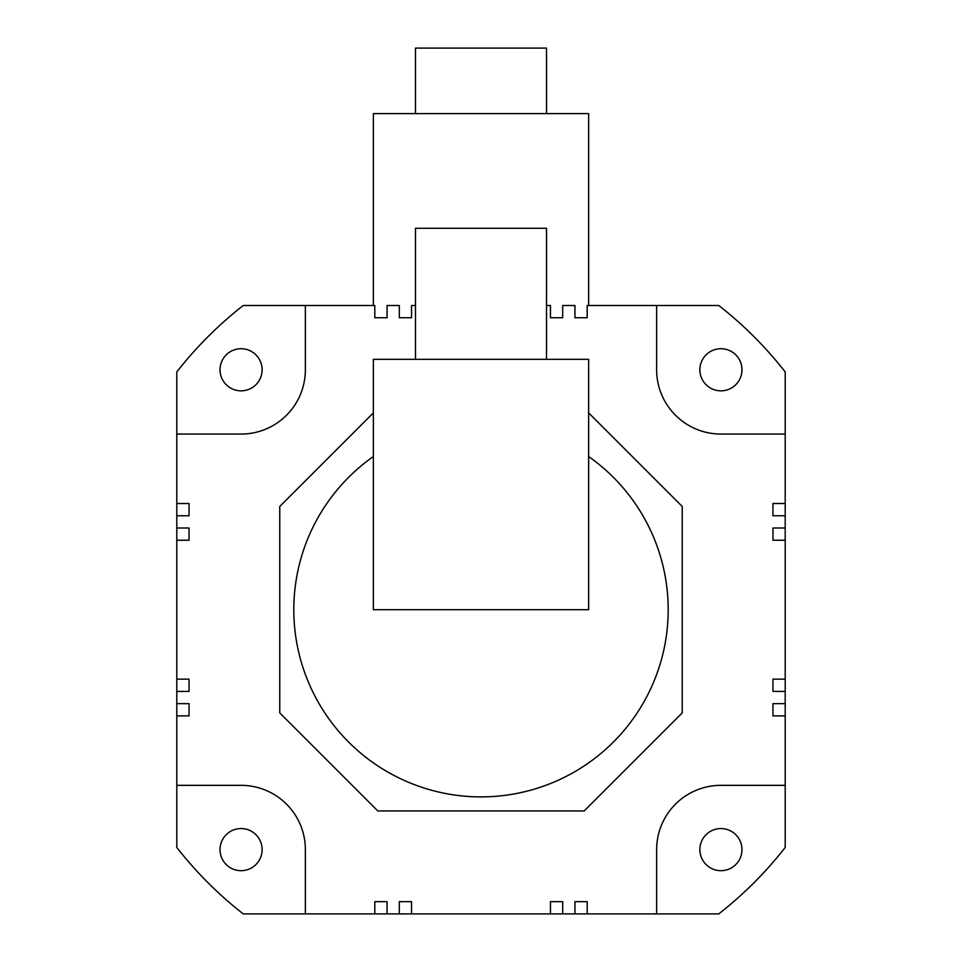<?xml version="1.0" encoding="UTF-8"?>
<svg xmlns="http://www.w3.org/2000/svg" width="962" height="962" viewBox="0 0 962 962"><rect width="100%" height="100%" fill="white"/><g stroke="black" fill="none" stroke-linecap="round" stroke-linejoin="round"><path stroke-width="1.44" d="M373.364 412.89L279.762 506.493L279.762 712.914L377.789 810.942L584.211 810.942L682.238 712.914L682.238 506.493L588.636 412.89M588.636 359.319L588.636 609.704L373.364 609.704L373.364 359.319L588.636 359.319M415.476 305.495L411.544 305.495L411.544 317.749L399.302 317.749L399.302 305.495L387.061 305.495L387.061 317.749L374.807 317.749L374.807 305.495L305.363 305.495L305.363 369.781A64.274 64.274 0 0 1 241.077 434.054L176.804 434.054L176.804 503.511L189.045 503.511L189.045 515.752L176.804 515.752L176.804 528.006L189.045 528.006L189.045 540.247L176.804 540.247L176.804 679.148L189.045 679.148L189.045 691.401L176.804 691.401L176.804 703.643L189.045 703.643L189.045 715.896L176.804 715.896L176.804 785.341L241.077 785.341A64.274 64.274 0 0 1 305.363 849.626L305.363 913.9L374.807 913.9L374.807 901.659L387.061 901.659L387.061 913.9L399.302 913.9L399.302 901.659L411.544 901.659L411.544 913.9L550.456 913.9L550.456 901.659L562.698 901.659L562.698 913.9L574.939 913.9L574.939 901.659L587.193 901.659L587.193 913.9L656.637 913.9L656.637 849.626A64.274 64.274 0 0 1 720.923 785.341L785.196 785.341L785.196 715.896L772.955 715.896L772.955 703.643L785.196 703.643L785.196 691.401L772.955 691.401L772.955 679.148L785.196 679.148L785.196 540.247L772.955 540.247L772.955 528.006L785.196 528.006L785.196 515.752L772.955 515.752L772.955 503.511L785.196 503.511L785.196 434.054L720.923 434.054A64.274 64.274 0 0 1 656.637 369.781L656.637 305.495L587.193 305.495L587.193 317.749L574.939 317.749L574.939 305.495L562.698 305.495L562.698 317.749L550.456 317.749L550.456 305.495L546.524 305.495M588.636 456.541A187.205 187.205 0 0 1 620.767 734.234A187.205 187.205 0 0 1 341.233 734.234A187.205 187.205 0 0 1 373.364 456.541M546.524 359.319L546.524 228.283L415.476 228.283L415.476 359.319M305.363 305.495L243.23 305.495A386.099 386.099 0 0 0 176.804 371.933L176.804 434.054M176.804 785.341L176.804 847.474A386.099 386.099 0 0 0 243.23 913.9L305.363 913.9M176.804 703.643L176.804 715.896M176.804 679.148L176.804 691.401M176.804 528.006L176.804 540.247M176.804 503.511L176.804 515.752M656.637 913.9L718.77 913.9A386.099 386.099 0 0 0 785.196 847.474L785.196 785.341M785.196 434.054L785.196 371.933A386.099 386.099 0 0 0 718.77 305.495L656.637 305.495M785.196 515.752L785.196 503.511M785.196 540.247L785.196 528.006M785.196 691.401L785.196 679.148M785.196 715.896L785.196 703.643M574.939 913.9L587.193 913.9M550.456 913.9L562.698 913.9M399.302 913.9L411.544 913.9M374.807 913.9L387.061 913.9M262.133 849.626A21.056 21.056 0 0 0 241.077 828.559A21.056 21.056 0 0 0 220.021 849.626A21.056 21.056 0 0 0 241.077 870.682A21.056 21.056 0 0 0 262.133 849.626M262.133 369.781A21.056 21.056 0 0 0 241.077 348.713A21.056 21.056 0 0 0 220.021 369.781A21.056 21.056 0 0 0 241.077 390.837A21.056 21.056 0 0 0 262.133 369.781M588.636 305.495L588.636 113.624L373.364 113.624L373.364 305.495M741.979 369.781A21.056 21.056 0 0 0 720.923 348.713A21.056 21.056 0 0 0 699.867 369.781A21.056 21.056 0 0 0 720.923 390.837A21.056 21.056 0 0 0 741.979 369.781M741.979 849.626A21.056 21.056 0 0 0 720.923 828.559A21.056 21.056 0 0 0 699.867 849.626A21.056 21.056 0 0 0 720.923 870.682A21.056 21.056 0 0 0 741.979 849.626M546.524 113.624L546.524 48.1L415.476 48.1L415.476 113.624"/></g></svg>
